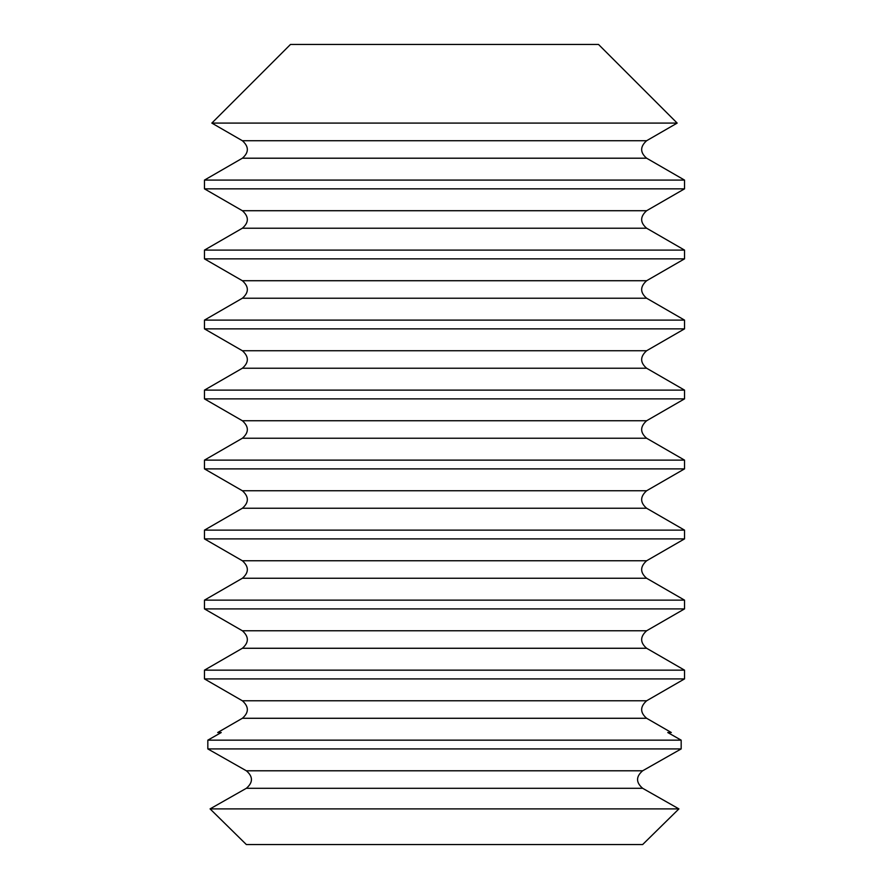 <?xml version="1.0" encoding="UTF-8"?>
<svg xmlns="http://www.w3.org/2000/svg" width="889" height="889" viewBox="0 0 889 889"><rect width="100%" height="100%" fill="white"/><g stroke="black" fill="none" stroke-linecap="round" stroke-linejoin="round"><path stroke-width="1.33" d="M210.082 808.89L246.353 844.55L642.647 844.55L678.918 808.89L210.082 808.89L246.364 788.287C253.132 782.453 253.132 776.619 246.364 770.785C253.132 776.619 253.132 782.453 246.364 788.299M246.364 770.785L642.636 770.785C635.868 776.619 635.868 782.453 642.636 788.287C635.868 782.453 635.868 776.619 642.636 770.785L681.174 748.916L681.174 740.159L667.761 732.536L681.174 740.159L207.826 740.159L221.239 732.536L217.683 732.536L242.364 718.279L646.636 718.279C639.991 712.556 639.991 706.722 646.636 700.776L684.53 678.907L684.53 670.15L204.47 670.15L204.47 678.907L684.53 678.907M221.239 732.536L207.826 740.159L207.826 748.916L681.174 748.916L642.636 770.796M646.636 718.279L671.317 732.536L667.761 732.536M204.47 608.898L684.53 608.898L684.53 600.142L204.47 600.142L204.47 608.898L242.364 630.768L646.636 630.768L684.53 608.898M204.47 538.89L684.53 538.89L684.53 530.133L204.47 530.133L204.47 538.89L242.364 560.759L646.636 560.759L684.53 538.89M204.47 468.881L684.53 468.881L684.53 460.124L204.47 460.124L204.47 468.881L242.364 490.75L646.636 490.75L684.53 468.881M204.47 398.872L684.53 398.872L684.53 390.115L204.47 390.115L204.47 398.872L242.364 420.741L646.636 420.741L684.53 398.872M204.47 328.863L684.53 328.863L684.53 320.107L204.47 320.107L204.47 328.863L242.364 350.733L646.636 350.733L684.53 328.863M204.47 258.855L684.53 258.855L684.53 250.098L204.47 250.098L204.47 258.855L242.364 280.724L646.636 280.724L684.53 258.855M204.47 188.846L684.53 188.846L684.53 180.089L204.47 180.089L204.47 188.846L242.364 210.715L646.636 210.715L684.53 188.846M444.5 123.093L677.162 123.093L646.636 140.718L242.364 140.718L211.838 123.093L444.5 123.093M211.838 123.093L290.481 44.45L598.519 44.45L677.162 123.093M207.826 748.916L246.364 770.796M678.918 808.89L642.636 788.287L246.364 788.287M242.364 718.279C249.009 712.556 249.009 706.722 242.364 700.776L646.636 700.776M242.364 630.768C249.009 636.713 249.009 642.547 242.364 648.27L646.636 648.27C639.991 642.547 639.991 636.713 646.636 630.768M242.364 560.759C249.009 566.704 249.009 572.538 242.364 578.261L646.636 578.261C639.991 572.538 639.991 566.704 646.636 560.759M242.364 490.75C249.009 496.695 249.009 502.529 242.364 508.252L646.636 508.252C639.991 502.529 639.991 496.695 646.636 490.75M242.364 420.741C249.009 426.687 249.009 432.521 242.364 438.244L646.636 438.244C639.991 432.521 639.991 426.687 646.636 420.741M242.364 350.733C249.009 356.678 249.009 362.512 242.364 368.235L646.636 368.235C639.991 362.512 639.991 356.678 646.636 350.733M242.364 280.724C249.009 286.669 249.009 292.503 242.364 298.226L646.636 298.226C639.991 292.503 639.991 286.669 646.636 280.724M242.364 210.715C249.009 216.66 249.009 222.494 242.364 228.217L646.636 228.217C639.991 222.494 639.991 216.66 646.636 210.715M242.364 140.718C249.009 146.652 249.009 152.486 242.364 158.209L646.636 158.209C639.991 152.486 639.991 146.652 646.636 140.718M242.364 700.776L204.47 678.907M242.364 648.27L204.47 670.15M646.636 648.27L684.53 670.15M242.364 578.261L204.47 600.142M646.636 578.261L684.53 600.142M242.364 508.252L204.47 530.133M646.636 508.252L684.53 530.133M242.364 438.244L204.47 460.124M646.636 438.244L684.53 460.124M242.364 368.235L204.47 390.115M646.636 368.235L684.53 390.115M242.364 298.226L204.47 320.107M646.636 298.226L684.53 320.107M242.364 228.217L204.47 250.098M646.636 228.217L684.53 250.098M242.364 158.209L204.47 180.089M646.636 158.209L684.53 180.089"/></g></svg>
